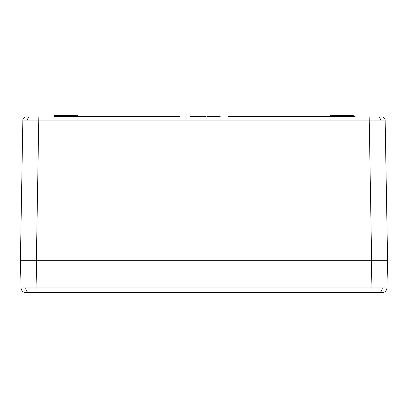 <?xml version="1.0" encoding="UTF-8"?>
<svg xmlns="http://www.w3.org/2000/svg" width="408" height="408" viewBox="0 0 408 408"><rect width="100%" height="100%" fill="white"/><g stroke="black" fill="none" stroke-linecap="round" stroke-linejoin="round"><path stroke-width="0.61" d="M27.28 292.607L25.867 292.607A4.789 4.789 0 0 1 21.083 287.936L20.4 260.676L36.358 260.676L37.041 292.607L27.28 292.607L380.72 292.607M31.686 260.676L387.6 260.676L385.147 120.125L22.853 120.125L20.4 260.676L21.083 287.936L386.917 287.936A4.789 4.789 0 0 1 382.133 292.607L370.959 292.607L371.642 260.676L376.314 260.676M384.178 260.676L383.76 260.676M28.596 260.676L25.515 260.676M381.954 116.989L381.46 116.989L381.954 116.989A3.193 3.193 0 0 1 385.147 120.125L387.6 260.676L386.917 287.936M26.484 116.989L381.46 116.989M351.681 116.989L351.681 115.709L354.052 115.709L353.731 115.393L351.681 115.393L353.731 115.393A0.321 0.321 0 0 1 354.052 115.709L354.067 116.678A0.321 0.321 0 0 0 354.389 116.989M73.108 115.709L73.093 116.678L77.867 116.678A0.321 0.321 0 0 0 78.188 116.989A0.321 0.321 0 0 1 77.867 116.678L77.852 115.709L73.108 115.709A0.321 0.321 0 0 1 73.425 115.393L73.108 115.709L53.948 115.709A0.321 0.321 0 0 1 54.269 115.393L75.48 115.393M56.319 116.989L56.319 115.393L54.269 115.393L53.932 116.678L73.093 116.678L72.772 116.989A0.321 0.321 0 0 0 73.093 116.678M195.804 116.989L195.794 116.51L195.519 116.989L194.458 116.51L194.443 116.989M205.902 116.989L205.897 116.51L205.974 116.989L204.184 116.989L204.179 116.51L196.314 116.51L196.304 116.989M220.162 116.989L220.152 116.51L219.611 116.51L219.601 116.989L217.158 116.989L217.148 116.51L217.082 116.989L217.071 116.51L216.587 116.51L216.577 116.989M200.685 116.51L200.675 116.989L200.104 116.989L200.093 116.51M369.184 116.989L371.637 260.676L36.363 260.676L38.816 116.989M382.25 260.676L381.725 260.676M332.52 115.393L351.681 115.393L351.681 115.709L334.892 115.709L334.907 116.678A0.321 0.321 0 0 0 335.228 116.989L334.907 116.678L354.067 116.678M334.892 115.709L334.575 115.393A0.321 0.321 0 0 1 334.892 115.709L330.149 115.709A0.321 0.321 0 0 1 330.465 115.393A0.321 0.321 0 0 0 330.149 115.709L330.133 116.678A0.321 0.321 0 0 1 329.812 116.989A0.321 0.321 0 0 0 330.133 116.678L334.907 116.678M355.159 116.989L355.149 116.51L353.716 116.51M216.872 116.51L215.893 116.51L215.893 116.989M215.893 116.51L215.562 116.51L215.577 116.989L215.562 116.51L213.665 116.51L213.665 116.989M215.159 116.51L214.562 116.51M219.657 116.989L219.667 116.51L219.657 116.989L219.667 116.51L218.688 116.51M210.416 116.989L210.411 116.51L207.33 116.51L207.335 116.989L207.33 116.51L206.846 116.51L206.836 116.989M211.456 116.51L210.12 116.51M205.897 116.51L203.536 116.51L203.541 116.989M204.974 116.989L204.979 116.51L204.576 116.51M219.611 116.51L218.545 116.51L218.545 116.989M218.545 116.51L217.148 116.51M213.67 116.51L211.431 116.51L211.421 116.989M207.33 116.51L207.412 116.989M208.804 116.51L208.804 116.989M209.865 116.51L209.855 116.989M209.926 116.51L209.916 116.989M205.688 116.989L205.683 116.51L205.199 116.51L205.188 116.989M201.817 116.51L201.822 116.989M201.43 116.51L201.419 116.989M198.191 116.51L198.171 116.989M197.258 116.51L196.799 116.51M194.596 116.51L194.585 116.989M195.509 116.51L195.049 116.51M193.652 116.989L193.642 116.51L190.225 116.51L190.215 116.989M190.296 116.51L190.281 116.989M190.714 116.51L190.714 116.989M227.95 116.989L227.955 116.51L330.133 116.51M77.867 116.51L180.045 116.51L180.05 116.989M22.853 120.125A3.193 3.193 0 0 1 26.046 116.989M77.852 115.709A0.321 0.321 0 0 0 77.535 115.393A0.321 0.321 0 0 1 77.852 115.709M330.149 115.709A0.321 0.321 0 0 1 330.465 115.393A0.321 0.321 0 0 0 330.149 115.709M25.755 287.987A4.789 3.386 90 0 0 29.141 292.607M382.245 287.987A4.789 3.386 90 0 1 378.859 292.607M21.083 287.936A4.789 4.789 0 0 0 25.867 292.607M324.554 260.676L324.554 260.993M29.335 117.055A3.193 2.259 90 0 0 27.53 120.105M378.665 117.055A3.193 2.259 90 0 1 380.47 120.105M53.932 116.678L53.611 116.989L53.932 116.678M53.948 115.709L54.269 115.393L53.948 115.709M354.052 115.709L353.731 115.393L354.052 115.709"/></g></svg>
